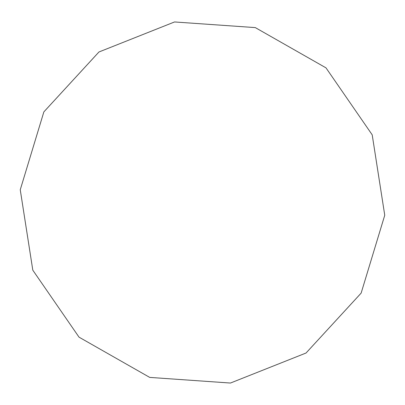 <?xml version="1.0" encoding="UTF-8"?>
<svg xmlns="http://www.w3.org/2000/svg" width="405" height="405" viewBox="0 0 405 405"><rect width="100%" height="100%" fill="white"/><g stroke="black" fill="none" stroke-linecap="round" stroke-linejoin="round"><path stroke-width="0.61" d="M230.445 383.044L306.048 353.013L361.133 293.119L384.75 215.242L372.205 134.84L325.99 67.858L255.302 27.601L174.54 21.956L98.947 51.987L43.861 111.886L20.25 189.773L32.805 270.175L79.026 337.152L149.713 377.399L230.445 383.044L306.048 353.013L361.133 293.119L384.75 215.242L372.205 134.84L325.99 67.858L255.302 27.601L174.54 21.956L98.947 51.987L43.861 111.886L20.25 189.773L32.805 270.175L79.026 337.152L149.713 377.399L230.445 383.044"/></g></svg>
